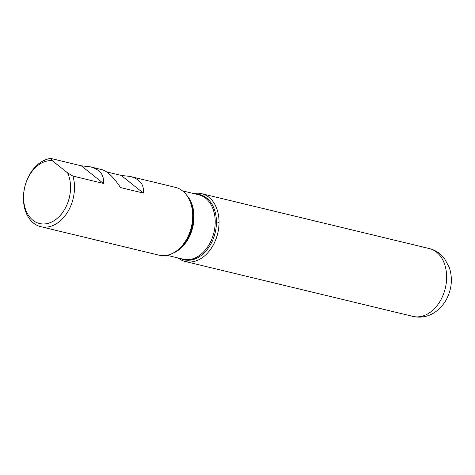 <?xml version="1.0" encoding="UTF-8"?>
<svg xmlns="http://www.w3.org/2000/svg" width="475" height="475" viewBox="0 0 475 475"><rect width="100%" height="100%" fill="white"/><g stroke="black" fill="none" stroke-linecap="round" stroke-linejoin="round"><path stroke-width="0.71" d="M52.339 160.722L67.634 172.912A32.098 22.895 -76.4 0 1 53.099 221.273A32.098 22.895 -76.4 0 1 23.56 197.731A32.098 22.895 -76.4 0 1 52.339 160.722L50.831 158.46A34.895 24.884 103.6 0 0 23.928 191.247A34.895 24.884 103.6 0 0 40.779 226.688A34.895 24.884 103.6 0 0 69.332 209.006A34.895 24.884 103.6 0 0 72.942 176.088L103.378 183.421C104.369 174.966 99.958 169.427 90.155 166.802L81.267 165.799L50.831 158.46M40.779 226.688L158.988 255.176A34.895 24.884 -76.4 0 0 174.758 252.136A34.895 24.884 -76.4 0 0 187.536 237.5A34.895 24.884 -76.4 0 0 187.993 197.238A34.895 24.884 -76.4 0 0 175.34 187.34L130.097 176.433L121.208 175.423L106.721 171.932M90.155 166.802L102.095 169.682C107.481 171.243 113.614 177.199 120.496 187.548L143.319 193.052C144.311 184.597 139.899 179.057 130.097 176.433M72.942 176.088L67.634 172.912M193.723 193.562A34.895 24.884 103.6 0 1 217.704 233.439A34.895 24.884 103.6 0 1 178.19 258.014A34.895 24.884 -76.4 0 0 185.333 261.529A34.895 24.884 -76.4 0 0 213.887 243.847A34.895 24.884 -76.4 0 0 201.685 193.687A34.895 24.884 -76.4 0 0 193.723 193.562M81.267 165.799L103.378 183.421M121.208 175.423L143.319 193.052M219.046 222.437L216.428 221.801M174.758 252.136L176.077 251.311A33.523 23.91 -76.4 0 0 188.355 237.251A33.523 23.91 -76.4 0 0 188.795 198.568L187.993 197.238M196.199 194.162A33.523 23.91 103.6 0 1 211.47 242.82A33.523 23.91 103.6 0 1 180.66 258.608M166.951 255.307L183.172 259.213A33.149 23.643 -76.4 0 0 210.3 242.416A33.149 23.643 -76.4 0 0 198.71 194.768L182.483 190.855M186.58 195.112A33.149 23.643 103.6 0 1 189.086 237.304A33.149 23.643 103.6 0 1 172.532 253.377M429.263 248.544C435.391 250.111 440.42 253.383 444.357 258.364L449.303 267.419C452.687 277.923 451.897 288.272 446.922 298.478C441.305 309.249 432.565 314.955 425.321 316.409C421.183 317.371 417.044 317.359 412.912 316.386A34.895 24.884 -76.4 0 0 441.465 298.71A34.895 24.884 -76.4 0 0 429.263 248.544L201.685 193.687M412.912 316.386L185.333 261.529"/></g></svg>
